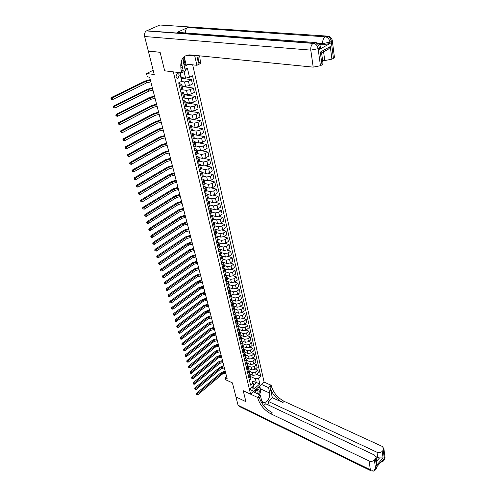<?xml version="1.0" encoding="UTF-8"?>
<svg xmlns="http://www.w3.org/2000/svg" width="496" height="496" viewBox="0 0 496 496"><rect width="100%" height="100%" fill="white"/><g stroke="black" fill="none" stroke-linecap="round" stroke-linejoin="round"><path stroke-width="0.74" d="M175.95 76.818C176.371 78.114 177.091 78.585 178.114 78.232L179.236 75.181C178.82 73.879 178.095 73.408 177.066 73.768L175.95 76.818M153.183 70.296L146.487 73.513L154.25 74.512L148.323 51.125L160.127 52.303L164.666 70.81L173.321 71.864L250.573 394.159L264.108 382.106L192.677 64.821M370.741 470.679L239.122 406.379L238.068 405.238L235.953 396.899L245.911 401.673L243.22 390.712L245.904 401.655L235.947 396.881L232.401 382.869L225.699 379.75L225.159 377.654L227.118 378.566L149.625 77.184L147.362 76.886L146.487 73.513M253.14 388.337L252.309 386.756C251.162 387.029 250.598 387.922 250.616 389.434L251.441 391.009C252.588 390.743 253.158 389.85 253.14 388.337L251.156 387.419M180.786 68.181L182.46 67.357M184.357 66.421L188.53 64.362M258.497 378.157L259.811 383.898L254.169 388.907L252.817 383.16L252.644 381.102L253.599 385.15L256.314 382.751L255.372 378.708L258.497 378.157L260.71 376.21L192.529 75.801L189.515 77.333L185.578 78.101L184.084 71.672M181.474 72.856L180.315 73.439L181.852 79.986L181.759 81.263L178.678 82.826L250.561 385.138L252.817 383.16M181.759 81.263L179.726 72.645M181.238 71.071L183.111 70.147M185.002 69.204L187.376 68.026L189.515 77.333M253.258 391.766L260.319 395.052L257.635 397.47L243.22 390.712L250.573 394.159M226.573 376.452L225.159 377.654M252.644 381.102L259.811 383.898M179.378 85.783L181.567 84.27L178.845 83.551M181.4 94.277L183.57 92.74L180.854 91.989M183.396 102.666L185.541 101.116L182.838 100.328M185.368 110.961L187.494 109.387L184.797 108.574M187.314 119.158L189.429 117.564L186.732 116.721M189.243 127.261L191.332 125.649L188.647 124.769M191.146 135.265L193.217 133.635L190.545 132.73M193.025 143.183L195.083 141.534L192.411 140.597M194.891 151.007L196.924 149.339L194.265 148.378M196.726 158.745L198.747 157.058L196.094 156.066M198.549 166.389L200.545 164.691L197.898 163.674M200.347 173.953L202.331 172.236L199.69 171.194M202.12 181.431L204.092 179.701L201.457 178.628M203.881 188.821L205.834 187.079L203.205 185.988M205.617 196.137L207.551 194.376L204.935 193.26M207.34 203.366L209.256 201.593L206.646 200.452M209.039 210.521L210.943 208.729L208.339 207.57M210.719 217.595L212.61 215.791L210.013 214.607M212.387 224.595L214.26 222.778L211.668 221.569M214.03 231.514L215.89 229.685L213.305 228.458M215.661 238.365L217.502 236.524L214.929 235.271M217.273 245.142L219.096 243.288L216.529 242.017M218.866 251.844L220.677 249.978L218.116 248.688M220.441 258.478L222.239 256.599L219.697 255.297L220.807 254.504L221.458 253.276M222.003 265.038L223.783 263.153L221.321 261.851M223.547 271.535L225.314 269.638L222.921 268.342M225.079 277.958L226.833 276.055L224.508 274.765M226.591 284.32L228.327 282.404L226.077 281.12M228.086 290.619L229.815 288.691L227.627 287.413M229.567 296.85L231.279 294.915L229.158 293.638M231.037 303.019L232.736 301.072L230.671 299.807M232.488 309.126L234.174 307.173L232.165 305.908M233.926 315.165L235.6 313.205L233.647 311.953M235.346 321.154L237.007 319.182L235.11 317.936M236.753 327.075L238.402 325.097L236.561 323.857M238.148 332.94L239.785 330.956L237.993 329.722M239.531 338.749L241.155 336.753L239.407 335.525M240.901 344.497L242.513 342.5L240.814 341.279M242.253 350.195L243.852 348.186L242.197 346.971M243.592 355.83L245.185 353.815L243.573 352.613M244.919 361.417L246.5 359.395L244.931 358.199M246.239 366.947L247.802 364.92L246.276 363.729M247.541 372.422L249.091 370.394L247.603 369.204M248.831 377.847L250.375 375.813L248.924 374.635M250.542 376.538L255.372 378.708M249.643 373.841L253.047 375.367L256.172 374.815L258.385 372.874L257.753 370.078L255.372 369.036M249.283 371.188L252.396 372.57L255.527 372.019L257.753 370.078M248.322 368.454L251.788 369.979L254.925 369.427L257.157 367.493L256.513 364.672L254.095 363.624M248.006 365.794L251.131 367.164L254.274 366.606L256.513 364.672M246.989 363.01L250.517 364.548L253.673 363.99L255.917 362.055L255.266 359.209L252.805 358.155M246.723 360.344L249.854 361.702L253.016 361.144L255.266 359.209M245.638 357.511L249.24 359.061L252.408 358.496L254.665 356.574L254.008 353.698L251.503 352.637M245.427 354.845L248.57 356.19L251.745 355.626L254.008 353.698M244.274 351.962L247.944 353.524L251.125 352.96L253.4 351.032L252.737 348.13L250.182 347.07M244.113 349.289L247.268 350.622L250.455 350.052L252.737 348.13M242.891 346.357L246.636 347.932L249.835 347.361L252.123 345.445L251.453 342.513L248.856 341.446M242.792 343.685L245.954 344.999L249.159 344.429L251.453 342.513M241.484 340.696L245.322 342.283L248.533 341.713L250.833 339.797L250.158 336.84L247.51 335.767M241.453 338.024L244.627 339.326L247.851 338.749L250.158 336.84M240.064 334.98L243.989 336.586L247.219 336.003L249.531 334.099L248.849 331.111L246.146 330.032M240.107 332.308L243.288 333.597L246.524 333.014L248.849 331.111M238.619 329.208L242.643 330.826L245.886 330.243L248.217 328.34L247.529 325.326L244.776 324.241M238.743 326.535L241.936 327.806L245.191 327.224L247.529 325.326M237.156 323.373L241.285 325.01L244.547 324.427L246.89 322.53L246.196 319.48L243.387 318.395M237.367 320.701L240.572 321.966L243.84 321.377L246.196 319.48M235.674 317.483L239.915 319.139L243.189 318.55L245.551 316.659L244.85 313.584L241.98 312.486M235.978 314.817L239.196 316.064L242.482 315.468L244.85 313.584M234.174 311.538L238.526 313.205L241.819 312.616L244.199 310.732L243.486 307.625L240.56 306.522M234.577 308.872L237.801 310.099L241.106 309.504L243.486 307.625M232.655 305.53L237.131 307.216L240.436 306.621L242.829 304.742L242.116 301.605L239.128 300.502M233.157 302.864L236.4 304.079L239.711 303.478L242.116 301.605M231.117 299.46L235.718 301.165L239.041 300.564L241.447 298.691L240.727 295.523L237.677 294.413M231.725 296.8L234.974 297.997L238.309 297.395L240.727 295.523M229.567 293.328L234.292 295.058L237.627 294.45L240.052 292.584L239.326 289.385L236.208 288.269L238.644 286.415L237.906 283.179L234.72 282.063M230.28 290.675L233.542 291.853L236.89 291.245L239.326 289.385M227.986 287.141L232.847 288.883L236.208 288.269L235.457 285.033L237.906 283.179M228.817 284.481L232.091 285.646L235.457 285.033M226.393 280.885L231.39 282.646L234.763 282.032L237.224 280.178L236.474 276.911L233.219 275.788M227.342 278.231L230.628 279.378L234.013 278.758L236.474 276.911M224.775 274.567L229.921 276.346L233.312 275.726L235.786 273.879L235.03 270.58L231.694 269.458M225.854 271.913L229.146 273.042L232.55 272.422L235.03 270.58M223.138 268.181L228.433 269.979L231.843 269.353L234.329 267.518L233.573 264.182L230.156 263.054M224.347 265.534L227.652 266.643L231.068 266.017L233.573 264.182M221.483 261.733L226.932 263.55L230.355 262.917L232.866 261.088L232.097 257.722L228.594 256.587M222.828 259.086L226.145 260.177L229.58 259.544L232.097 257.722M219.802 255.223L225.413 257.052L228.854 256.413L231.378 254.597L230.603 251.193L227.007 250.052M221.29 252.569L224.62 253.642L228.067 253.01L230.603 251.193M218.104 248.639L223.882 250.48L227.342 249.848L229.884 248.031L229.096 244.59L225.407 243.449M219.734 245.985L223.076 247.039L226.548 246.4L229.096 244.59M218.593 242.68L222.332 243.846L225.81 243.201L228.365 241.403L227.571 237.925L223.777 236.772M218.166 239.332L221.52 240.368L225.004 239.723L227.571 237.925M217.223 236.059L220.763 237.138L224.26 236.493L226.839 234.701L226.033 231.186L222.127 230.026M216.578 232.612L219.945 233.622L223.448 232.977L226.033 231.186M215.723 229.332L219.182 230.361L222.698 229.71L225.289 227.924L224.477 224.372L220.453 223.212M214.973 225.816L218.352 226.808L221.873 226.157L224.477 224.372M214.167 222.524L217.583 223.51L221.117 222.853L223.727 221.08L222.909 217.49L218.748 216.318M213.354 218.953L216.74 219.92L220.286 219.263L222.909 217.49M212.567 215.63L215.965 216.591L219.517 215.927L222.146 214.16L221.321 210.533L217.019 209.355M211.718 212.009L215.115 212.958L218.68 212.294L221.321 210.533M210.93 208.655L214.328 209.591L217.899 208.921L220.553 207.167L219.716 203.496L215.264 202.312M210.062 204.997L213.472 205.921L217.05 205.251L219.716 203.496M208.227 207.099L210.137 205.313L209.256 201.593L212.679 202.517L216.268 201.841L218.934 200.099L218.091 196.391L213.478 195.195M208.388 197.904L211.811 198.803L215.413 198.127L218.091 196.391M207.576 194.469L211.005 195.362L214.613 194.686L217.304 192.95L216.448 189.199L211.656 187.996M204.786 192.634L206.696 190.743L210.13 191.611L213.751 190.929L216.448 189.199M205.877 187.265L209.318 188.133L212.945 187.445L215.655 185.727L214.787 181.933L209.802 180.724M204.984 183.483L208.432 184.338L212.071 183.65L214.787 181.933M204.154 179.98L207.607 180.817L211.259 180.129L213.987 178.417L213.113 174.586L207.905 173.364M201.271 177.853L203.248 176.13L206.714 176.985L210.372 176.291L213.113 174.586M202.418 172.608L205.883 173.426L209.554 172.732L212.3 171.033L211.414 167.158L205.97 165.924M201.469 168.739L204.978 169.551L208.655 168.851L211.414 167.158M200.657 165.162L204.135 165.949L207.824 165.249L210.595 163.562L209.696 159.65L203.974 158.398M199.659 161.237L203.224 162.031L206.919 161.33L209.696 159.65M198.884 157.629L202.374 158.391L206.082 157.685L208.872 156.011L207.967 152.049L201.922 150.778M197.811 153.648L201.444 154.43L205.164 153.717L207.967 152.049M197.086 150.009L200.589 150.747L204.315 150.034L207.123 148.372L206.212 144.367L199.776 143.071M195.92 145.967L199.652 146.735L203.391 146.022L206.212 144.367M195.263 142.302L198.778 143.015L202.529 142.296L205.363 140.653L204.439 136.598L197.451 135.247M193.998 138.204L197.836 138.961L201.593 138.241L204.439 136.598M193.428 134.515L196.955 135.197L200.725 134.472L203.577 132.841L202.641 128.743L191.58 126.703M192.033 130.343L195.994 131.093L199.776 130.367L202.641 128.743M191.568 126.635L195.108 127.286L198.896 126.554L201.773 124.936L200.824 120.788L189.726 118.842M190.024 122.394L194.134 123.138L197.941 122.4L200.824 120.788M189.683 118.662L193.235 119.282L197.048 118.55L199.95 116.944L198.989 112.753L187.854 110.899M187.972 114.353L192.256 115.084L196.081 114.347L198.989 112.753M187.779 110.596L191.344 111.185L195.182 110.447L198.102 108.86L197.135 104.613L185.957 102.858M185.864 106.218L190.352 106.944L194.203 106.194L197.135 104.613M185.857 102.436L189.435 103.001L193.291 102.25L196.236 100.676L195.257 96.385L184.035 94.73M183.712 97.985L188.43 98.704L192.299 97.948L195.257 96.385M183.911 94.184L187.5 94.711L191.382 93.955L194.345 92.399L193.353 88.059L182.094 86.502M181.505 89.658L186.484 90.365L190.377 89.609L193.353 88.059M181.939 85.833L185.541 86.329L189.441 85.566L192.429 84.029L191.431 79.633L181.468 78.349M181.288 81.499L184.512 81.927L188.424 81.164L191.431 79.633M181.282 77.55L185.578 78.101M249.494 380.649L250.468 379.793L250.995 378.436M260.71 376.21L256.637 374.399M248.211 375.249L249.19 374.399L249.717 373.042M246.915 369.799L247.901 368.95L248.434 367.598M245.607 364.3L246.599 363.45L247.138 362.105M244.286 358.738L245.284 357.895L245.83 356.556M242.953 353.133L243.958 352.29L244.503 350.951M241.602 347.467L242.618 346.623L243.17 345.29M240.244 341.744L241.261 340.907L241.825 339.58M238.867 335.966L239.897 335.129L240.461 333.808M237.485 330.131L238.514 329.301L239.084 327.986M236.084 324.241L237.119 323.404L237.696 322.102M234.664 318.283L235.712 317.459L236.294 316.157M232.717 305.548L232.227 305.933M233.238 312.275L234.292 311.445L234.875 310.155M231.341 299.541L230.888 299.888M231.793 306.199L232.853 305.375L233.449 304.091M229.952 293.471L229.543 293.781M230.33 300.068L231.403 299.243L232.004 297.966M228.551 287.339L228.185 287.612M228.861 293.868L229.933 293.049L230.541 291.778M227.137 281.145L226.815 281.381M227.373 287.606L228.451 286.787L229.065 285.522M225.866 281.275L226.951 280.463L227.577 279.211M224.347 274.883L225.444 274.077L226.071 272.825M222.809 268.423L223.913 267.617L224.545 266.377M221.259 261.894L222.369 261.094L223.008 259.861M218.104 248.632L219.232 247.839L219.883 246.624M216.498 241.893L217.639 241.106L218.296 239.903M214.88 235.085L216.027 234.298L216.696 233.101M213.243 228.203L214.396 227.422L215.072 226.232M211.587 221.241L213.435 219.288M209.92 214.21L211.78 212.269M206.516 199.907L208.407 197.997M203.038 185.287L204.966 183.408M202.331 172.236L203.217 175.993M199.485 170.333L201.444 168.491M197.675 162.731L199.659 160.909M195.846 155.043L197.848 153.239M193.998 147.262L196.013 145.477M192.126 139.395L194.159 137.634M190.235 131.434L192.287 129.692M188.319 123.386L190.396 121.663M186.384 115.239L188.474 113.534M184.419 106.993L186.533 105.313M182.441 98.654L184.574 96.999M180.432 90.21L182.584 88.579M253.599 385.15L254.169 388.907M179.93 72.67L180.315 73.439M187.376 68.026L185.25 70.302M225.736 373.178L222.468 374.034L197.687 394.903L197.383 393.843L196.67 394.444L196.28 394.252L196.788 394.872L196.67 394.444M225.463 372.124L222.196 372.98L197.383 393.843L196.41 393.359L221.216 372.533L225.215 371.163M196.41 393.359L196.28 394.252M196.788 394.872L197.687 394.903M224.372 367.883L221.092 368.745L196.156 389.571L195.846 388.498L195.133 389.106L194.742 388.914L195.25 389.534L195.133 389.106M224.099 366.823L220.813 367.679L195.846 388.498L194.872 388.015L219.833 367.232L223.851 365.862M194.872 388.015L194.742 388.914M195.25 389.534L196.156 389.571M223.002 362.539L219.703 363.401L194.606 384.183L194.296 383.104L193.576 383.712L193.186 383.526L193.7 384.146L193.576 383.712M222.723 361.466L219.424 362.328L194.296 383.104L193.316 382.627L218.438 361.888L222.475 360.511M193.316 382.627L193.186 383.526M193.7 384.146L194.606 384.183M221.613 357.145L218.302 358.007L193.049 378.752L192.733 377.654L192.008 378.268L191.617 378.082L192.132 378.708L192.008 378.268M221.334 356.06L218.017 356.922L192.733 377.654L191.747 377.183L217.031 356.488L221.092 355.111M191.747 377.183L191.617 378.082M192.132 378.708L193.049 378.752M220.212 351.701L216.882 352.563L191.468 373.259L191.152 372.155L190.427 372.775L190.03 372.589L190.551 373.215L190.427 372.775M219.933 350.604L216.597 351.472L191.152 372.155L190.166 371.684L215.611 351.038L219.685 349.661M190.166 371.684L190.03 372.589M190.551 373.215L191.468 373.259M258.478 394.19C259.52 392.131 259.557 390.575 258.583 389.527C257.089 388.914 255.787 389.881 254.684 392.429M257.374 393.681C258.193 392.212 258.255 391.09 257.554 390.309L257.151 390.141L254.826 392.497M257.697 387.816L259.724 387.426L260.76 391.927L259.321 394.587M258.676 386.948L259.724 387.426M253.735 391.989L254.411 390.743M183.687 56.99L184.221 59.297L183.129 61.008M181.555 63.482L180.711 64.809M384.927 456.884L384.375 458.992L383.507 459.972L383.42 459.315L376.408 467.226L376.495 467.883L375.608 468.881C374.127 470.251 372.378 470.549 370.363 469.774L369.111 460.964C371.144 461.726 372.905 461.429 374.399 460.065L375.608 468.881L375.292 470.078L373.414 471.126L371.237 470.921L370.363 469.774L238.068 405.238M260.319 395.052L261.59 400.545L263.643 402.795C267.735 401.822 269.774 398.598 269.768 393.117L268.547 387.636L271.169 385.274L271.337 386.037C273.346 392.677 277.611 397.78 284.134 401.332L382.23 446.419L383.892 448.7L385.008 457.498L384.146 460.077M257.635 397.47L257.815 398.232C259.923 404.916 264.244 410.099 270.785 413.788L369.111 460.964M376.638 461.181L379.527 457.951L383.073 457.963L376.359 465.515L375.46 458.887L376.117 457.324L374.468 455.03L265.72 403.756L263.686 405.623M269.179 405.387L268.286 401.407L376.985 452.234C379.006 452.978 380.748 452.681 382.224 451.341L383.073 457.963M272.354 397.68L270.035 387.202C272.056 393.855 276.328 398.964 282.856 402.529L272.354 397.68L268.286 401.407M375.46 458.887L374.399 460.065M261.491 384.437L268.547 387.636M264.108 382.106L271.169 385.274M383.29 461.044L384.375 458.992L383.253 450.188L382.224 451.341M383.253 450.188L383.892 448.7M379.527 457.951L377.692 457.529L376.985 452.234M376.049 456.754L377.692 457.529M257.815 398.232L259.148 397.029C261.243 403.707 265.565 408.884 272.099 412.56L270.785 413.788M376.359 465.515L376.762 462.105M259.836 385.907L260.598 391.208M260.183 392.993L259.476 394.661M259.464 387.308L259.259 386.427M320.658 47.876L319.635 49.253L330.144 43.45L322.908 44.863L322.741 43.586L317.942 43.233M319.548 44.609L322.908 44.863M160.115 52.266L164.666 70.81L181.66 72.881L181.356 71.604C179.527 60.853 182.348 55.279 189.825 54.87L313.205 67.134L310.787 50.127L144.621 36.506L148.316 51.088L160.115 52.266M184.177 56.538L185.913 64.071L196.893 65.292L194.655 55.354M183.08 57.685L183.278 61.752L185.417 71.009L181.66 72.881M196.893 65.292L200.533 63.476L199.708 55.856M196.782 55.564L198.45 63.11L197.985 55.682M181.164 61.783L183.229 70.674L181.356 71.604M321.619 53.097L320.28 52.117L330.286 46.556L331.905 59.167L333.417 58.305L331.272 41.459L329.976 42.172L330.144 43.45M331.905 59.167L324.75 60.562L323.572 51.714M322.598 60.363L324.75 60.562M334.378 56.953L333.417 58.305M144.621 36.506C144.162 34.007 144.764 32.147 146.438 30.926L159.855 25.011L326.504 36.053L324.923 36.927C323.237 38.39 322.512 40.61 322.741 43.586L329.976 42.172C329.443 39.37 328.036 37.597 325.767 36.84L187.786 27.54L177.215 32.345L179.626 32.525M185.913 64.071L185.107 64.468L183.997 59.65M183.873 64.331L185.107 64.468M180.68 65.77L181.945 65.143M323.008 63.414L322.003 64.84L320.28 52.117M319.635 49.253L319.455 47.963L318.122 48.695L320.453 65.726L322.003 64.84M320.453 65.726L313.205 67.134M185.554 32.959C185.318 30.554 185.975 28.793 187.507 27.689M330.286 46.556C329.431 48.503 327.955 49.798 325.872 50.437L321.489 52.88M218.798 346.202L215.45 347.07L189.875 367.716L189.559 366.6L188.827 367.226L188.43 367.04L188.957 367.672L188.827 367.226M218.513 345.098L215.165 345.966L189.559 366.6L188.567 366.135L214.173 345.538L218.271 344.162M188.567 366.135L188.43 367.04M188.957 367.672L189.875 367.716M217.372 340.653L214.012 341.527L188.269 362.117L187.947 360.995L187.209 361.621L186.812 361.435L187.339 362.068L187.209 361.621M217.087 339.537L213.72 340.411L187.947 360.995L186.955 360.536L212.728 339.983L216.845 338.607M186.955 360.536L186.812 361.435M187.339 362.068L188.269 362.117M215.934 335.054L212.555 335.922L186.645 356.469L186.316 355.328L185.578 355.961L185.182 355.775L185.715 356.413L185.578 355.961M215.642 333.926L212.257 334.8L186.316 355.328L185.324 354.876L211.265 334.378L215.4 332.996M185.324 354.876L185.182 355.775M185.715 356.413L186.645 356.469M214.477 329.394L211.079 330.268L185.008 350.759L184.673 349.612L183.935 350.244L183.532 350.064L184.066 350.703L183.935 350.244M214.185 328.259L210.788 329.133L184.673 349.612L183.681 349.159L209.783 328.718L213.95 327.335M183.681 349.159L183.532 350.064M184.066 350.703L185.008 350.759M213.007 323.683L209.597 324.564L183.346 344.993L183.018 343.833L182.274 344.472L181.871 344.292L182.404 344.937L182.274 344.472M212.71 322.536L209.3 323.411L183.018 343.833L182.013 343.387L208.295 323.001L212.474 321.619M182.013 343.387L181.871 344.292M182.404 344.937L183.346 344.993M211.525 317.917L208.097 318.798L181.679 339.171L181.338 337.999L180.594 338.644L180.191 338.464L180.724 339.109L180.594 338.644M211.228 316.758L207.793 317.638L181.338 337.999L180.339 337.559L206.789 317.229L210.992 315.847M180.339 337.559L180.191 338.464M180.724 339.109L181.679 339.171M210.025 312.096L206.584 312.976L179.986 333.287L179.645 332.109L178.895 332.754L178.492 332.574L179.031 333.225L178.895 332.754M209.727 310.924L206.274 311.804L179.645 332.109L178.641 331.669L205.27 311.401L209.492 310.019M178.641 331.669L178.492 332.574M179.031 333.225L179.986 333.287M208.518 306.212L205.053 307.098L178.281 327.348L177.934 326.157L177.184 326.802L176.781 326.628L177.32 327.279L177.184 326.802M208.215 305.028L204.743 305.914L177.934 326.157L176.929 325.723L203.732 305.517L207.979 304.129M176.929 325.723L176.781 326.628M177.32 327.279L178.281 327.348M206.987 300.272L203.509 301.165L176.557 321.346L176.21 320.143L175.448 320.794L175.045 320.621L175.59 321.278L175.448 320.794M206.683 299.082L203.199 299.968L176.21 320.143L175.2 319.715L202.182 299.578L206.454 298.189M175.2 319.715L175.045 320.621M175.59 321.278L176.557 321.346M205.449 294.277L201.946 295.17L174.815 315.289L174.462 314.067L173.699 314.724L173.296 314.557L173.842 315.214L173.699 314.724M205.139 293.068L201.636 293.961L174.462 314.067L173.451 313.646L200.613 293.576L204.91 292.187M173.451 313.646L173.296 314.557M173.842 315.214L174.815 315.289M203.887 288.219L200.372 289.112L173.054 309.163L172.701 307.929L171.932 308.593L171.529 308.425L172.075 309.082L171.932 308.593M203.577 287.004L200.055 287.897L172.701 307.929L171.684 307.514L199.032 287.513L203.348 286.124M171.684 307.514L171.529 308.425M172.075 309.082L173.054 309.163M202.318 282.1L198.778 282.999L171.275 302.975L170.922 301.729L169.744 302.231L170.295 302.895L170.147 302.393M202.002 280.872L198.462 281.765L170.922 301.729L169.899 301.32L197.433 281.393L201.773 279.998M169.899 301.32L169.744 302.231M170.295 302.895L171.275 302.975M200.725 275.925L197.172 276.824L169.483 296.726L169.117 295.467L168.349 296.137L167.933 295.976L168.491 296.639L168.349 296.137M200.409 274.679L196.85 275.578L169.117 295.467L168.094 295.064L195.821 275.212L200.186 273.817M168.094 295.064L167.933 295.976M168.491 296.639L169.483 296.726M199.119 269.681L195.548 270.58L167.667 290.408L167.301 289.137L166.11 289.652L166.668 290.315L166.526 289.807M198.797 268.423L195.226 269.328L167.301 289.137L166.278 288.74L194.19 268.962L198.58 267.567M166.278 288.74L166.11 289.652M166.668 290.315L167.667 290.408M197.501 263.376L193.911 264.281L165.831 284.022L165.466 282.739L164.684 283.421L164.269 283.259L164.827 283.929L164.684 283.421M197.172 262.105L193.583 263.01L165.466 282.739L164.436 282.348L192.547 262.657L196.955 261.256M164.436 282.348L164.269 283.259M164.827 283.929L165.831 284.022M195.864 257.009L192.256 257.914L163.978 277.574L163.606 276.278L162.409 276.805L162.973 277.481L162.818 276.96M195.536 255.725L191.921 256.63L163.606 276.278L162.576 275.888L190.879 256.277L195.319 254.882M162.576 275.888L162.409 276.805M162.973 277.481L163.978 277.574M194.209 250.573L190.582 251.478L162.105 271.058L161.733 269.743L160.524 270.277L161.095 270.959L160.94 270.432M193.874 249.277L190.241 250.182L161.733 269.743L160.692 269.365L189.199 249.841L193.663 248.44M160.692 269.365L160.524 270.277M161.095 270.959L162.105 271.058M192.535 244.069L188.889 244.981L160.214 264.467L159.836 263.147L158.627 263.686L159.191 264.362L159.042 263.835M192.2 242.761L188.548 243.672L159.836 263.147L158.794 262.768L187.507 243.331L191.989 241.936M158.794 262.768L158.627 263.686M159.191 264.362L160.214 264.467M190.848 237.497L187.178 238.415L158.305 257.815L157.92 256.469L156.705 257.021L157.275 257.703L157.12 257.17M190.507 236.177L186.837 237.094L157.92 256.469L156.872 256.103L185.789 236.759L190.297 235.364M156.872 256.103L156.705 257.021M157.275 257.703L158.305 257.815M189.143 230.863L185.454 231.781L156.37 251.081L155.98 249.73L154.758 250.282L155.335 250.97L155.18 250.43M188.796 229.524L185.107 230.442L155.98 249.73L154.932 249.37L184.053 230.119L188.592 228.718M154.932 249.37L154.758 250.282M155.335 250.97L156.37 251.081M187.414 224.155L183.712 225.072L154.417 244.28L154.02 242.91L152.799 243.474L153.376 244.162L153.214 243.617M187.066 222.803L183.359 223.727L154.02 242.91L152.973 242.556L182.305 223.405L186.862 222.003M152.973 242.556L152.799 243.474M153.376 244.162L154.417 244.28M185.671 217.378L181.945 218.302L152.439 237.404L152.043 236.022L150.809 236.592L151.392 237.28L151.23 236.728M185.324 216.014L181.592 216.938L152.043 236.022L150.989 235.674L180.532 216.622L185.12 215.221M150.989 235.674L150.809 236.592M151.392 237.28L152.439 237.404M183.911 210.527L180.166 211.451L150.443 230.454L150.04 229.053L148.806 229.629L149.389 230.33L149.228 229.766M183.557 209.151L179.806 210.075L150.04 229.053L148.986 228.718L178.746 209.771L183.359 208.37M148.986 228.718L148.806 229.629M149.389 230.33L150.443 230.454M182.131 203.602L178.362 204.532L148.422 223.429L148.019 222.01L146.773 222.599L147.362 223.293L147.2 222.729M181.772 202.213L178.002 203.137L148.019 222.01L146.959 221.681L176.936 202.839L181.573 201.438M146.959 221.681L146.773 222.599M147.362 223.293L148.422 223.429M180.333 196.608L176.545 197.538L146.382 216.324L145.973 214.892L144.727 215.481L145.316 216.188L145.148 215.611M179.974 195.201L176.179 196.131L145.973 214.892L144.913 214.57L175.113 195.839L179.775 194.438M144.913 214.57L144.727 215.481M145.316 216.188L146.382 216.324M178.517 189.534L174.704 190.47L144.317 209.138L143.902 207.694L142.65 208.289L143.245 208.996L143.077 208.419M178.151 188.108L174.338 189.044L143.902 207.694L142.842 207.378L173.265 188.765L177.952 187.358M142.842 207.378L142.65 208.289M143.245 208.996L144.317 209.138M176.675 182.385L172.844 183.322L142.234 201.872L141.813 200.409L140.554 201.016L141.149 201.729L140.982 201.14M176.303 180.947L172.472 181.883L141.813 200.409L140.746 200.105L171.399 181.61L176.117 180.209M140.746 200.105L140.554 201.016M141.149 201.729L142.234 201.872M174.815 175.156L170.965 176.099L140.12 194.531L139.698 193.049L138.434 193.663L139.029 194.376L138.861 193.787M174.443 173.705L170.587 174.642L139.698 193.049L138.626 192.752L169.508 174.375L174.257 172.974M138.626 192.752L138.434 193.663M139.029 194.376L140.12 194.531M172.937 167.853L169.068 168.795L137.987 187.097L137.559 185.603L136.288 186.229L136.89 186.942L136.716 186.347M172.558 166.383L168.683 167.326L137.559 185.603L136.487 185.312L167.605 167.065L172.379 165.664M136.487 185.312L136.288 186.229M136.89 186.942L137.987 187.097M171.039 160.468L167.146 161.411L135.83 179.589L135.396 178.076L134.118 178.709L134.726 179.428L134.546 178.82M170.655 158.98L166.755 159.923L135.396 178.076L134.317 177.791L165.67 159.675L170.475 158.274M134.317 177.791L134.118 178.709M134.726 179.428L135.83 179.589M169.117 152.997L165.205 153.946L133.647 171.988L133.207 170.457L131.924 171.101L132.531 171.821L132.358 171.207M168.733 151.497L164.808 152.446L133.207 170.457L132.128 170.184L163.723 152.204L168.553 150.803M132.128 170.184L131.924 171.101M132.531 171.821L133.647 171.988M167.177 145.446L163.24 146.401L131.44 164.3L130.994 162.756L129.704 163.407L130.318 164.133L130.138 163.513M166.786 143.927L162.843 144.875L130.994 162.756L129.909 162.49L161.752 144.646L166.613 143.245M129.909 162.49L129.704 163.407M130.318 164.133L131.44 164.3M165.218 137.814L161.25 138.768L129.202 156.525L128.755 154.963L127.46 155.62L128.073 156.352L127.894 155.725M164.821 136.276L160.853 137.231L128.755 154.963L127.67 154.702L159.755 137.008L164.647 135.6M127.67 154.702L127.46 155.62M128.073 156.352L129.202 156.525M163.227 130.088L159.241 131.049L126.945 148.664L126.486 147.076L125.19 147.746L125.81 148.478L125.624 147.845M162.831 128.532L158.838 129.493L126.486 147.076L125.401 146.828L157.74 129.276L162.657 127.875M125.401 146.828L125.19 147.746M125.81 148.478L126.945 148.664M161.219 122.283L157.213 123.237L124.657 140.703L124.198 139.103L122.89 139.779L123.516 140.517L123.33 139.872M160.816 120.708L156.804 121.669L124.198 139.103L123.107 138.868L155.701 121.464L160.648 120.063M123.107 138.868L122.89 139.779M123.516 140.517L124.657 140.703M159.191 114.384L155.161 115.345L122.345 132.655L121.88 131.031L120.565 131.719L121.191 132.457L121.005 131.812M158.782 112.79L154.746 113.758L121.88 131.031L120.782 130.808L153.636 113.559L158.621 112.158M120.782 130.808L120.565 131.719M121.191 132.457L122.345 132.655M157.139 106.392L153.078 107.359L120.007 124.508L119.536 122.865L118.215 123.566L118.842 124.304L118.656 123.653M156.724 104.786L152.663 105.753L119.536 122.865L118.432 122.648L151.553 105.567L156.562 104.166M118.432 122.648L118.215 123.566M118.842 124.304L120.007 124.508M155.056 98.313L150.976 99.281L117.639 116.262L117.161 114.601L115.835 115.308L116.467 116.058L116.275 115.394M154.64 96.689L150.555 97.656L117.161 114.601L116.058 114.396L149.445 97.483L154.485 96.081M116.058 114.396L115.835 115.308M116.467 116.058L117.639 116.262M152.954 90.142L148.85 91.109L115.239 107.923L113.621 107.632L114.061 107.706L113.429 106.956L113.621 107.632M152.532 88.493L148.422 89.466L114.756 106.243L115.239 107.923L114.061 107.706M113.869 107.037L114.756 106.243L113.652 106.045L147.306 89.299L152.384 87.904M113.652 106.045L113.429 106.956M150.834 81.871L146.704 82.844L112.815 99.479L111.185 99.188L111.631 99.262L111.433 98.58L110.992 98.506L111.185 99.188M150.4 80.203L146.27 81.183L112.325 97.78L112.815 99.479L111.631 99.262M111.433 98.58L112.325 97.78L111.216 97.594L145.148 81.028L150.257 79.627M111.216 97.594L110.992 98.506M252.396 372.57L253.047 375.367M251.131 367.164L251.788 369.979M249.854 361.702L250.517 364.548M248.57 356.19L249.24 359.061M247.268 350.622L247.944 353.524M245.954 344.999L246.636 347.932M244.627 339.326L245.322 342.283M243.288 333.597L243.989 336.586M241.936 327.806L242.643 330.826M240.572 321.966L241.285 325.01M239.196 316.064L239.915 319.139M237.801 310.099L238.526 313.205M236.4 304.079L237.131 307.216M234.974 297.997L235.718 301.165M233.542 291.853L234.292 295.058M232.091 285.646L232.847 288.883M230.628 279.378L231.39 282.646M229.146 273.042L229.921 276.346M227.652 266.643L228.433 269.979M226.145 260.177L226.932 263.55M224.62 253.642L225.413 257.052M223.076 247.039L223.882 250.48M221.52 240.368L222.332 243.846M219.945 233.622L220.763 237.138M218.352 226.808L219.182 230.361M216.74 219.92L217.583 223.51M215.115 212.958L215.965 216.591M213.472 205.921L214.328 209.591M211.811 198.803L212.679 202.517M210.13 191.611L211.005 195.362M208.432 184.338L209.318 188.133M206.714 176.985L207.607 180.817M204.978 169.551L205.883 173.426M203.224 162.031L204.135 165.949M201.444 154.43L202.374 158.391M199.652 146.735L200.589 150.747M197.836 138.961L198.778 143.015M195.994 131.093L196.955 135.197M194.134 123.138L195.108 127.286M192.256 115.084L193.235 119.282M190.352 106.944L191.344 111.185M188.43 98.704L189.435 103.001M186.484 90.365L187.5 94.711M184.512 81.927L185.541 86.329M255.527 372.019L256.172 374.815M249.81 376.997L250.468 379.793M248.521 371.572L249.19 374.399M254.274 366.606L254.925 369.427M247.225 366.098L247.901 368.95M253.016 361.144L253.673 363.99M245.917 360.567L246.599 363.45M251.745 355.626L252.408 358.496M244.596 354.987L245.284 357.895M250.455 350.052L251.125 352.96M243.263 349.351L243.958 352.29M249.159 344.429L249.835 347.361M241.918 343.66L242.618 346.623M247.851 338.749L248.533 341.713M240.554 337.912L241.261 340.907M246.524 333.014L247.219 336.003M239.177 332.103L239.897 335.129M245.191 327.224L245.886 330.243M237.789 326.244L238.514 329.301M243.84 321.377L244.547 324.427M236.387 320.323L237.119 323.404M242.482 315.468L243.189 318.55M234.974 314.34L235.712 317.459M241.106 309.504L241.819 312.616M233.542 308.295L234.292 311.445M239.711 303.478L240.436 306.621M232.097 302.194L232.853 305.375M238.309 297.395L239.041 300.564M230.64 296.031L231.403 299.243M236.89 291.245L237.627 294.45M229.164 289.8L229.933 293.049M227.676 283.507L228.451 286.787M234.013 278.758L234.763 282.032M226.17 277.152L226.951 280.463M232.55 272.422L233.312 275.726M224.651 270.729L225.444 274.077M231.068 266.017L231.843 269.353M223.113 264.238L223.913 267.617M229.58 259.544L230.355 262.917M221.557 257.678L222.369 261.094M228.067 253.01L228.854 256.413M219.988 251.044L220.807 254.504M226.548 246.4L227.342 249.848M218.401 244.348L219.232 247.839M225.004 239.723L225.81 243.201M216.802 237.578L217.639 241.106M223.448 232.977L224.26 236.493M215.177 230.733L216.027 234.298M221.873 226.157L222.698 229.71M213.54 223.814L214.396 227.422M220.286 219.263L221.117 222.853M211.885 216.82L212.747 220.466M218.68 212.294L219.517 215.927M210.211 209.746L211.085 213.435M217.05 205.251L217.899 208.921M208.518 202.604L209.405 206.33M215.413 198.127L216.268 201.841M206.807 195.374L207.7 199.144M213.751 190.929L214.613 194.686M205.077 188.065L205.983 191.878M212.071 183.65L212.945 187.445M203.329 180.68L204.24 184.531M210.372 176.291L211.259 180.129M201.562 173.203L202.486 177.103M208.655 168.851L209.554 172.732M199.77 165.652L200.706 169.589M206.919 161.33L207.824 165.249M197.96 158.007L198.908 161.994M205.164 153.717L206.082 157.685M196.131 150.276L197.086 154.306M203.391 146.022L204.315 150.034M194.283 142.457L195.244 146.537M201.593 138.241L202.529 142.296M192.411 134.552L193.384 138.675M199.776 130.367L200.725 134.472M190.514 126.548L191.499 130.721M197.941 122.4L198.896 126.554M188.598 118.457L189.596 122.673M196.081 114.347L197.048 118.55M186.657 110.267L187.668 114.533M194.203 106.194L195.182 110.447M184.698 101.978L185.721 106.299M192.299 97.948L193.291 102.25M182.714 93.589L183.749 97.966M190.377 89.609L191.382 93.955M180.705 85.107L181.753 89.534M188.424 81.164L189.441 85.566M251.776 386.874L252.917 387.401M222.468 374.034L222.196 372.98M221.092 368.745L220.813 367.679M219.703 363.401L219.424 362.328M218.302 358.007L218.017 356.922M216.882 352.563L216.597 351.472M270.035 387.202L271.337 386.037M282.856 402.529L284.134 401.332M376.278 468.962L377.152 466.389L375.404 469.954M380.798 462.278L383.179 461.168L383.507 459.972L381.939 460.995M260.518 388.883L269.768 393.117M198.45 63.11L200.26 62.211M146.729 30.777L313.286 43.202L314.631 42.476L177.215 32.345M187.786 27.54L325.767 36.84L327.069 36.14L326.504 36.053L328.997 36.456M316.491 43.121L313.801 42.923M334.422 57.307L332.295 40.492C331.688 37.758 329.945 36.307 327.069 36.14C329.338 36.884 330.739 38.657 331.272 41.459L332.227 40.114M310.787 50.127L318.122 48.695C317.558 45.868 316.138 44.063 313.856 43.288L312.995 43.381C311.265 44.882 310.533 47.126 310.787 50.127M320.459 46.55L319.455 47.963C318.897 45.136 317.477 43.338 315.196 42.563L312.995 43.381L146.438 30.926M317.26 42.916L315.196 42.563C318.116 42.724 319.895 44.181 320.534 46.94L320.707 48.224M186.391 55.254L194.854 56.104M215.45 347.07L215.165 345.966M214.012 341.527L213.72 340.411M212.555 335.922L212.257 334.8M211.079 330.268L210.788 329.133M209.597 324.564L209.3 323.411M208.097 318.798L207.793 317.638M206.584 312.976L206.274 311.804M205.053 307.098L204.743 305.914M203.509 301.165L203.199 299.968M201.946 295.17L201.636 293.961M200.372 289.112L200.055 287.897M198.778 282.999L198.462 281.765M197.172 276.824L196.85 275.578M195.548 270.58L195.226 269.328M193.911 264.281L193.583 263.01M192.256 257.914L191.921 256.63M190.582 251.478L190.241 250.182M188.889 244.981L188.548 243.672M187.178 238.415L186.837 237.094M185.454 231.781L185.107 230.442M183.712 225.072L183.359 223.727M181.945 218.302L181.592 216.938M180.166 211.451L179.806 210.075M178.362 204.532L178.002 203.137M176.545 197.538L176.179 196.131M174.704 190.47L174.338 189.044M172.844 183.322L172.472 181.883M170.965 176.099L170.587 174.642M169.068 168.795L168.683 167.326M167.146 161.411L166.755 159.923M165.205 153.946L164.808 152.446M163.24 146.401L162.843 144.875M161.25 138.768L160.853 137.231M159.241 131.049L158.838 129.493M157.213 123.237L156.804 121.669M155.161 115.345L154.746 113.758M153.078 107.359L152.663 105.753M150.976 99.281L150.555 97.656M148.85 91.109L148.422 89.466M146.704 82.844L146.27 81.183M176.657 78.039L178.114 78.232M250.375 375.813L251.032 378.609M249.091 370.394L249.761 373.215M247.802 364.92L248.477 367.772M246.5 359.395L247.182 362.272M245.185 353.815L245.867 356.723M243.852 348.186L244.547 351.125M242.513 342.5L243.214 345.464M241.155 336.753L241.862 339.748M239.785 330.956L240.498 333.982M238.402 325.097L239.128 328.154M237.007 319.182L237.739 322.264M235.6 313.205L236.332 316.324M234.174 307.173L234.918 310.316M232.736 301.072L233.486 304.253M231.279 294.915L232.041 298.127M229.815 288.691L230.578 291.933M228.327 282.404L229.102 285.684M226.833 276.055L227.614 279.366M225.314 269.638L226.108 272.986M223.783 263.153L224.583 266.532M222.239 256.599L223.045 260.016M220.677 249.978L221.489 253.431M219.096 243.288L219.92 246.779M217.502 236.524L218.333 240.052M215.89 229.685L216.727 233.25M214.26 222.778L215.109 226.381M212.61 215.791L213.466 219.437M210.943 208.729L211.811 212.412M207.551 194.376L208.444 198.14M205.834 187.079L206.727 190.879M204.092 179.701L204.997 183.545M200.545 164.691L201.475 168.628M198.747 157.058L199.683 161.039M196.924 149.339L197.873 153.363M195.083 141.534L196.044 145.607M193.217 133.635L194.19 137.752M191.332 125.649L192.318 129.816M189.429 117.564L190.421 121.78M187.494 109.387L188.505 113.652M185.541 101.116L186.564 105.431M183.57 92.74L184.599 97.111M181.567 84.27L182.609 88.691M251.106 390.854L251.441 391.009M376.117 457.324L376.879 462.966M262.514 402.262L263.643 402.795M321.606 52.991L323.057 63.779"/></g></svg>
